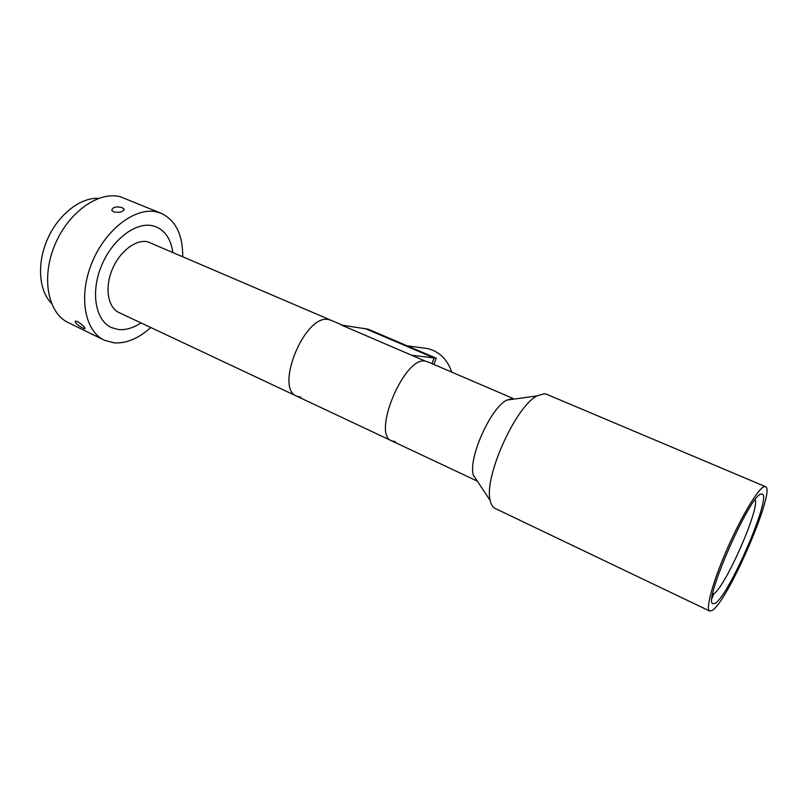 <?xml version="1.0" encoding="UTF-8"?>
<svg xmlns="http://www.w3.org/2000/svg" width="807" height="807" viewBox="0 0 807 807"><rect width="100%" height="100%" fill="white"/><g stroke="black" fill="none" stroke-linecap="round" stroke-linejoin="round"><path stroke-width="1.21" d="M765.409 486.631L764.33 486.611C758.671 487.7 741.673 515.804 727.299 548.659C712.863 581.524 705.187 609.628 709.716 611.06L712.117 610.485C727.753 602.032 776.526 489.032 765.409 486.631L546.41 394.189L544.362 393.715L537.099 395.884C515.532 406.345 483.524 477.875 490.232 500.582C491.13 504.728 492.805 507.361 495.256 508.491L709.615 611.01M761.203 494.035C750.147 493.985 702.11 603.737 713.116 603.737L715.163 603.273C728.792 596.252 772.087 496.012 762.212 494.045L761.203 494.035M433.894 364.451L436.224 358.217L434.075 357.955L431.957 363.624L434.075 357.955L365.843 328.832L434.075 357.955L411.62 355.231L425.269 361.102C404.297 356.079 371.422 434.822 391.839 440.925C371.422 434.822 404.297 356.079 425.269 361.102L427.438 361.677M512.324 398.517L506.816 400.121C490.666 407.787 468.151 458.114 473.285 475.03L490.232 500.582M395.279 441.59L391.839 440.925L477.351 481.154M328.721 319.612L331.052 320.268L328.721 319.612C305.056 313.267 273.956 388.803 297.016 396.318C273.956 388.803 305.056 313.267 328.721 319.612M436.224 358.217L368.184 329.185L341.422 325.06L411.62 355.231M451.678 372.098C448.278 361.637 441.954 354.334 432.693 350.167L428.214 348.674L421.799 347.797M118.478 329.528C125.781 330.214 133.276 328.005 140.973 322.901C133.276 328.005 125.781 330.214 118.478 329.528L111.366 327.551L118.478 329.528M172.809 252.278C170.953 239.558 165.485 231.115 156.397 226.949L152.997 225.849C136.01 221.491 112.082 239.497 101.349 266.088C90.434 292.608 95.569 320.51 111.366 327.551C95.569 320.51 90.434 292.608 101.349 266.088C112.082 239.497 136.01 221.491 152.997 225.849L156.397 226.949C165.485 231.115 170.953 239.558 172.809 252.278M342.652 325.251L147.691 241.797C135.737 239.013 119.275 251.764 111.971 270.133C104.527 288.452 108.067 307.749 119.123 312.622L296.815 396.217M391.657 440.844L297.016 396.318L300.89 397.215M712.056 598.118L713.842 593.881L712.833 593.407M755.14 499.725C759.861 508.491 725.836 585.973 713.842 593.881M182.725 256.545C182.806 234.716 175.644 220.321 161.249 213.341L120.546 196.817C98.797 190.674 68.141 212.261 54.654 245.389C40.935 278.435 48.168 313.54 68.534 322.739L103.952 339.999M161.249 213.341L157.567 212.13C136.363 206.249 105.919 228.583 92.119 262.315C78.097 295.967 84.624 331.334 104.446 340.241L114.039 342.854C126.356 343.641 138.592 338.516 150.738 327.501M77.583 321.61C82.657 324.928 85.098 327.309 84.906 328.752L82.798 328.056C77.452 325.15 74.97 322.83 75.364 321.095L77.583 321.61M122.331 207.712L124.096 209.074C123.3 211.989 119.769 212.917 113.535 211.848L111.78 210.345C112.566 207.056 116.077 206.168 122.331 207.712M98.575 198.351C80.66 197.281 58.74 214.117 47.784 238.499C36.749 262.84 38.635 290.399 51.305 303.099M427.327 361.637L512.959 398.426M506.816 400.121L537.099 395.884M407.121 345.8L428.214 348.674M124.147 209.921L124.096 209.074"/></g></svg>

